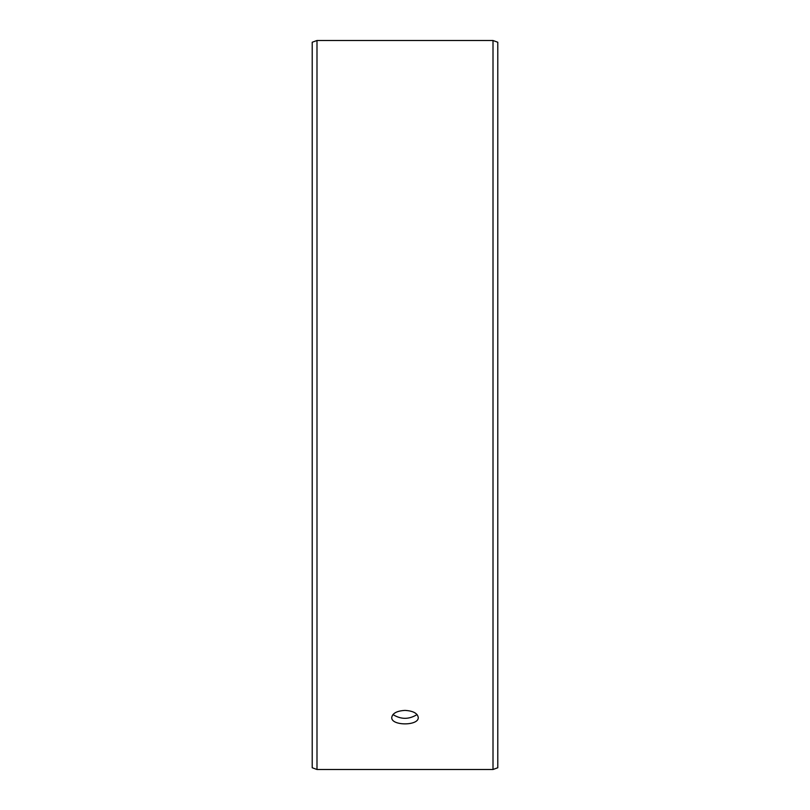 <?xml version="1.0" encoding="UTF-8"?>
<svg xmlns="http://www.w3.org/2000/svg" width="810" height="810" viewBox="0 0 810 810"><rect width="100%" height="100%" fill="white"/><g stroke="black" fill="none" stroke-linecap="round" stroke-linejoin="round"><path stroke-width="1.21" d="M312.214 767.758L312.214 42.241L316.993 40.5L316.993 769.5L312.214 767.758M493.007 40.5L493.007 769.5L497.785 767.758L497.785 42.241L493.007 40.5L316.993 40.5M392.951 714.562C400.99 719.574 409.02 719.574 417.049 714.562M405 710.4C413.049 710.876 417.474 713.225 418.254 717.437C419.074 726.023 390.926 726.013 391.746 717.437C392.526 713.225 396.94 710.886 405 710.4M493.007 769.5L316.993 769.5"/></g></svg>
